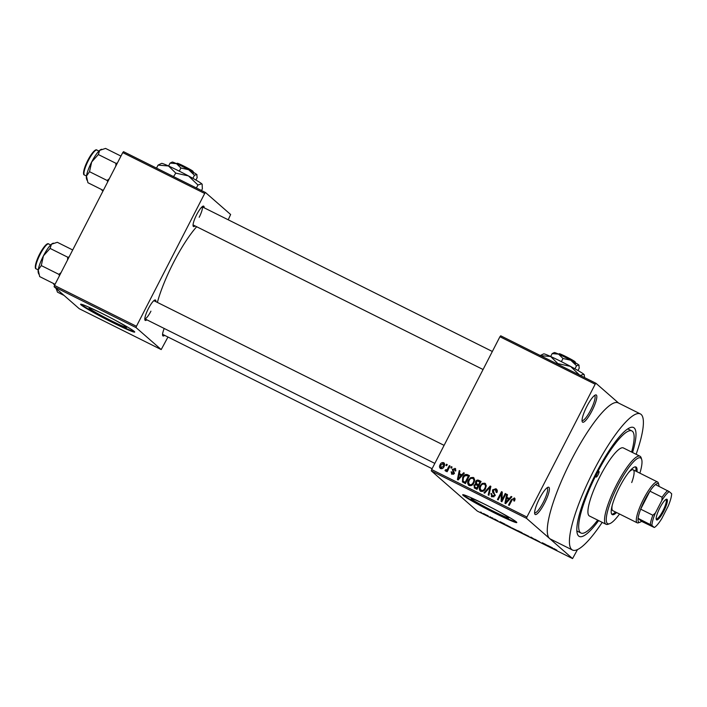 <?xml version="1.0" encoding="UTF-8"?>
<svg xmlns="http://www.w3.org/2000/svg" width="707" height="707" viewBox="0 0 707 707"><rect width="100%" height="100%" fill="white"/><g stroke="black" fill="none" stroke-linecap="round" stroke-linejoin="round"><path stroke-width="1.06" d="M591.998 410.811A15.209 3.288 -63.5 0 1 582.17 421.531A15.209 3.288 -63.5 0 1 586.89 406.348A15.209 3.288 -63.5 0 1 595.409 394.983A15.209 3.288 -63.5 0 1 591.998 410.811M582.047 420.462A13.946 3.014 116.5 0 0 582.117 420.506A13.946 3.014 116.5 0 0 590.681 410.078A13.946 3.014 116.5 0 0 594.56 395.549A13.946 3.014 116.5 0 0 594.481 395.513M544.567 503.119A15.209 3.288 -63.5 0 1 534.739 513.83A15.209 3.288 -63.5 0 1 539.45 498.647A15.209 3.288 -63.5 0 1 547.969 487.282A15.209 3.288 -63.5 0 1 544.567 503.119M534.607 512.769A13.946 3.014 116.5 0 0 534.678 512.805A13.946 3.014 116.5 0 0 543.241 502.377A13.946 3.014 116.5 0 0 547.121 487.848A13.946 3.014 116.5 0 0 547.05 487.821M104.344 314.606A21.113 1.167 -152.8 0 0 89.109 308.058A21.113 1.167 -152.8 0 0 111.441 320.81A21.113 1.167 -152.8 0 0 126.677 327.368A21.113 1.167 -152.8 0 0 104.344 314.606M102.55 313.696A30.419 1.679 -152.8 0 0 80.607 304.257A30.419 1.679 -152.8 0 0 112.775 322.631A30.419 1.679 -152.8 0 0 134.719 332.069A30.419 1.679 -152.8 0 0 102.55 313.696M81.031 304.187A30.419 1.679 -152.8 0 0 113.005 322.18A30.419 1.679 -152.8 0 0 134.524 331.68M486.425 505.098A21.113 1.167 -152.8 0 0 471.198 498.55A21.113 1.167 -152.8 0 0 493.53 511.302A21.113 1.167 -152.8 0 0 508.757 517.86A21.113 1.167 -152.8 0 0 486.425 505.098M484.631 504.188A30.419 1.679 -152.8 0 0 462.687 494.75A30.419 1.679 -152.8 0 0 494.856 513.123A30.419 1.679 -152.8 0 0 516.799 522.561A30.419 1.679 -152.8 0 0 484.631 504.188M463.112 494.679A30.419 1.679 -152.8 0 0 495.094 512.672A30.419 1.679 -152.8 0 0 516.605 522.173M195.07 225.931A11.409 2.466 -63.5 0 1 193.135 226.063A11.409 2.466 -63.5 0 1 196.67 214.672A11.409 2.466 -63.5 0 1 203.059 206.152A11.409 2.466 -63.5 0 1 204.12 207.778M146.826 319.803A11.409 2.466 -63.5 0 1 144.891 319.935A11.409 2.466 -63.5 0 1 148.426 308.552A11.409 2.466 -63.5 0 1 154.815 300.024A11.409 2.466 -63.5 0 1 155.876 301.659M144.802 318.786A10.137 2.192 116.5 0 0 150.936 311.168M164.598 335.339A11.409 2.466 -63.5 0 1 162.654 335.472A11.409 2.466 -63.5 0 1 164.192 328.463M598.643 520.591A60.837 13.159 -63.5 0 1 577.327 533.767A60.837 13.159 -63.5 0 1 596.187 473.036A60.837 13.159 -63.5 0 1 630.273 427.576A60.837 13.159 -63.5 0 1 632.571 452.524M576.85 530.771A57.037 12.337 116.5 0 0 577.637 531.364L580.96 533.016A57.037 12.337 116.5 0 0 597.68 520.105M636.132 454.301A76.056 16.455 116.5 0 0 640.348 413.913A76.056 16.455 116.5 0 0 593.624 470.8A76.056 16.455 116.5 0 0 572.476 550.037A76.056 16.455 116.5 0 0 602.196 522.358M640.348 413.913L618.192 402.866A76.056 16.455 116.5 0 0 571.477 459.762A76.056 16.455 116.5 0 0 549.551 538.469L572.564 558.583L577.486 549.595M196.67 226.726A58.31 12.611 116.5 0 0 173.551 262.483A58.31 12.611 116.5 0 0 157.378 302.41M595.957 383.282L595.17 384.219L499.92 336.735L500.715 335.798L595.957 383.282L618.607 403.078M486.814 515.315L482.899 513.37L486.929 515.456M490.101 516.746L491.886 518.045L490.101 516.746M498.046 521.006L494.255 518.947L498.082 521.059M495.74 519.557L494.935 519.274M496.579 520.334L497.392 520.608M506.345 524.921L511.727 528.094L506.106 524.894M517.966 530.71L523.304 533.865L517.86 530.701M518.832 531.425L519.274 531.54M530.939 537.108L535.208 539.803L531.505 537.453L530.223 537.311L530.939 537.108M545.981 544.611L548.172 546.264L543.745 544.054L542.251 542.746L545.981 544.611M553.864 548.57L556.895 550.214L553.678 548.535M499.92 336.735L431.659 469.563L526.909 517.047L526.538 518.355L431.297 470.871L477.322 511.099L572.564 558.583M526.538 518.355L549.551 538.469A76.056 16.455 116.5 0 0 550.329 538.99L572.476 550.037M551.884 547.554L552.627 547.916L551.973 548.155L547.492 545.362L551.884 547.554M539.83 541.96L534.81 539.194L539.883 542.022M528.986 536.41L523.569 533.714L529.128 536.595M517.409 530.639L511.983 527.943L517.551 530.824M504.365 523.86L505.098 524.232L504.445 524.461L499.964 521.669L504.365 523.86M492.116 517.754L493.035 518.293L492.116 517.754M487.282 515.341L488.201 515.88L487.282 515.341M480.636 512.027L481.555 512.566L480.636 512.027M446.532 464.252L447.239 464.596L446.656 465.727L445.958 465.374L446.532 464.252L447.142 464.782M451.366 466.655L452.073 467.009L451.49 468.131L450.783 467.787L451.366 466.655L451.976 467.194M463.615 472.762L464.358 473.133L458.163 479.947L457.42 479.576L459.223 470.57L459.957 470.942L459.356 473.602L461.795 474.812L463.615 472.762L464.216 473.292M469.103 485.532C467.442 484.056 467.23 482.254 468.476 480.124L470.632 477.649L473.266 477.446L474.653 479.691L473.964 482.74C472.965 485.055 471.348 485.983 469.103 485.532L468.591 485.188M471.481 478.392L474.114 478.197L473.266 477.446L473.796 477.799M480.689 491.303C479.019 489.827 478.807 488.024 480.053 485.903L482.209 483.42L484.843 483.217L486.23 485.462L485.541 488.51C484.542 490.826 482.925 491.754 480.689 491.303L480.168 490.958M483.058 484.162L485.7 483.968L484.843 483.217L485.373 483.57M494.617 489.412L496.756 489.474L495.899 488.731C497.339 489.659 497.657 490.932 496.871 492.558L496.111 492.311L495.368 489.624L493.239 490.26L494.988 495.722L491.878 496.88L490.958 493.468L491.719 493.716L492.328 495.952L494.299 495.342L494.485 494.432L492.638 492.328L492.532 489.924L495.899 488.731L496.508 489.138M497.207 491.648L495.368 489.624M491.878 496.88L491.321 496.517M493.177 496.694L491.922 495.687L493.884 496.897M511.134 496.455L511.877 496.827L505.682 503.64L504.939 503.269L506.742 494.264L507.476 494.635L506.875 497.295L509.314 498.506L511.134 496.455L511.735 496.977M595.17 384.219L526.909 517.047M514.873 498.435L514.228 497.869L515.049 498.974L514.493 501.086L513.733 500.839L513.724 498.78L512.663 498.992L509.234 505.408L508.527 505.054L511.276 499.708L514.608 498.126M514.952 499.937L513.724 498.78M505.231 493.513L505.938 493.866L501.882 501.74L501.13 501.369L501.404 493.566L498.161 499.884L497.454 499.531L501.502 491.657L502.262 492.037L501.988 499.822L505.231 493.513L505.841 494.043M490.198 486.018L490.879 486.363L488.926 495.28L488.192 494.918L490.11 487.132L484.666 493.159L483.933 492.797L490.198 486.018L490.835 486.575M474.83 488.254L473.911 485.302L475.519 484.039L475.546 481.617C476.324 480.15 477.437 479.735 478.886 480.38L481.069 481.467L477.013 489.341L474.185 487.839M467.424 474.662L469.492 475.696L465.436 483.57L462.422 481.891L462.714 477.313C463.677 474.98 465.25 474.097 467.424 474.662L469.36 475.952M455.715 468.988L454.937 468.308L455.706 471.012L454.946 470.756L454.468 469.103L453.054 469.519L454.345 473.416L451.914 474.256L451.119 471.808L451.879 472.055L452.312 473.425L453.576 473.186L452.277 469.315L455.396 468.617M455.874 470.42L454.468 469.103M451.914 474.256L451.464 473.964M453.16 474.176L452.047 473.257L453.505 474.3M449.352 465.657L450.059 466.01L447.116 471.737L446.409 471.383L446.877 470.473L445.516 471.065L445.003 470.429L445.622 469.713L447.089 469.731L449.352 465.657L449.961 466.187M445.516 471.065L445.003 470.429L445.808 471.127M445.622 469.713L446.709 470.615M444.323 463.279L443.616 462.67C444.853 463.748 444.995 465.056 444.058 466.611C443.342 468.29 442.184 468.953 440.567 468.6C439.339 467.548 439.18 466.249 440.099 464.711C440.806 463.005 441.981 462.316 443.616 462.67L444.005 462.926M122.744 152.606L123.531 151.669L205.49 192.525L204.694 193.471L122.744 152.606L54.474 285.434L136.433 326.289L136.071 327.606L54.112 286.742L79.255 308.72L161.205 349.576L167.974 337.018M136.071 327.606L161.205 349.576M205.49 192.525L230.632 214.504L228.22 219.789M204.694 193.471L136.433 326.289M54.112 286.742L54.474 285.434M199.18 217.288A10.137 2.192 116.5 0 0 202.087 206.78M431.297 470.871L431.659 469.563M631.607 452.047A57.037 12.337 116.5 0 0 631.864 430.925L628.541 429.273A57.037 12.337 116.5 0 0 627.595 428.999M513.476 498.691L514.935 498.55M505.92 503.375L506.018 502.898M506.901 498.462L507.096 497.481M507.423 494.865L506.742 494.264M509.827 499.08L506.875 497.295M509.888 499.009L509.314 498.506M506.769 501.272L508.607 499.31L506.645 498.329L505.682 502.606L506.769 501.272L507.361 501.793M509.173 499.805L508.607 499.31M506.203 503.066L505.682 502.606M502.005 501.51L502.067 499.884M502.182 494.246L501.404 493.566M501.652 493.778L502.244 492.629M502.253 492.311L501.502 491.657M502.597 500.353L501.988 499.822M491.798 496.844L491.515 495.041M491.604 494.025L490.958 493.468M494.909 495.872L494.299 495.342M495.227 495.077L494.485 494.432M495.342 495.174L492.638 492.328M493.486 493.079L493.38 490.667M493.15 490.464L492.532 489.924M490.614 487.574L490.11 487.132M480.645 491.277L480.15 488.961M480.663 486.434L480.053 485.903M482.934 484.056L482.209 483.42M482.006 491.126L480.795 490.137L482.899 491.33M486.23 486.283L484.375 484.145C482.695 483.818 481.485 484.534 480.742 486.275L480.133 488.201L481.158 490.375C482.881 490.711 484.109 489.969 484.843 488.148C485.771 486.575 485.612 485.241 484.375 484.145M485.453 488.678L484.843 488.148M479.081 485.329L478.471 484.799L479.885 482.033L477.614 481.025L480.937 481.723M474.706 488.192L474.538 486.637M474.538 485.859L473.911 485.302M476.147 484.825L475.519 484.039M476.368 484.781L476.403 482.368M476.164 482.165L475.546 481.617M477.932 484.852L479.046 485.409M477.393 488.608L476.783 488.077L477.994 485.718L475.891 484.763L474.68 485.532L474.795 486.999L477.358 488.678M478.604 486.257L477.994 485.718M474.795 486.999L476.783 488.077M480.504 482.572L479.885 482.033M477.614 481.025L476.253 481.962L477.075 484.109L478.471 484.799M469.059 485.506L468.573 483.19M469.086 480.663L468.476 480.124M471.357 478.286L470.632 477.649M470.429 485.356L469.218 484.366L471.322 485.559M474.644 480.513L472.797 478.374C471.109 478.047 469.899 478.754 469.165 480.504L468.547 482.43L469.572 484.604C471.304 484.94 472.532 484.189 473.266 482.377C474.194 480.804 474.035 479.47 472.797 478.374M473.867 482.908L473.266 482.377M463.085 482.386L462.767 480.371M463.324 477.852L462.714 477.313M465.984 475.316L468.273 475.404M463.889 481.767L465.78 482.908M465.206 482.298L468.308 476.262L467.044 475.634L464.676 475.899L463.412 477.676L463.032 481.025L465.816 482.837M468.918 476.801L468.308 476.262M464.808 482.421L463.032 481.025M458.401 479.682L458.489 479.205M459.382 474.768L459.577 473.787M459.904 471.171L459.223 470.57M462.307 475.387L459.356 473.602M462.369 475.316L461.795 474.812M459.25 477.579L461.088 475.617L459.126 474.636L458.163 478.913L459.25 477.579L459.842 478.1M461.644 476.111L461.088 475.617M458.684 479.373L458.163 478.913M451.967 474.282L451.835 472.983M451.782 472.382L451.119 471.808M454.168 473.699L453.576 473.186M454.398 473.292L453.594 472.594M454.451 473.337L453.134 470.058M452.948 469.89L452.277 469.315M454.168 468.988L455.732 469.033M447.487 471.003L446.877 470.473M445.896 471.118L446.471 470.464L447.946 470.473M447.814 470.367L447.089 469.731M448.432 469.156L447.823 468.626M440.664 468.644L440.408 467.009M440.708 465.25L440.099 464.711M442.847 463.377L444.376 463.368M441.857 468.538L440.77 467.636L442.175 468.635M444.623 465.003L443.174 463.474L440.832 465.012L441.009 467.795L443.351 466.267L443.174 463.474M443.952 466.797L443.351 466.267M552.202 547.713L551.973 548.155M551.433 547.722L549.692 546.697L551.433 547.722M531.187 537.232L530.957 537.682M526.865 535.579L524.276 534.068L526.865 535.579M522.429 533.361L519.486 531.805L522.517 533.175M519.963 531.894L519.486 531.805M521.81 532.822L518.629 531.134L521.899 532.636M519.106 531.213L518.629 531.134M515.288 529.808L512.699 528.297L515.288 529.808M510.852 527.59L506.884 525.266L510.94 527.404M504.674 524.02L504.445 524.461M503.914 524.028L502.173 523.003L503.914 524.028M485.276 514.705L483.597 513.706L486.16 514.864M484.454 513.927L483.597 513.706M598.104 474.715A3.173 0.689 116.5 0 0 598.979 471.41A3.173 0.689 116.5 0 0 597.035 473.778A3.173 0.689 116.5 0 0 596.151 477.084A3.173 0.689 116.5 0 0 598.104 474.715M636.963 471.71A26.619 5.762 116.5 0 0 636.008 466.991A26.619 5.762 116.5 0 0 619.659 486.902A26.619 5.762 116.5 0 0 612.253 514.634A26.619 5.762 116.5 0 0 616.61 512.548M635.858 471.162A26.619 5.762 116.5 0 0 635.381 466.85M639.888 473.169A36.755 7.954 116.5 0 0 641.7 459.515A36.755 7.954 116.5 0 0 617.953 485.409A36.755 7.954 116.5 0 0 609.717 523.675A36.755 7.954 116.5 0 0 619.535 514.007M609.717 523.675L608.108 524.258A38.028 8.228 -63.5 0 1 606.058 524.285A38.028 8.228 -63.5 0 1 616.628 484.666A38.028 8.228 -63.5 0 1 639.994 456.227A38.028 8.228 -63.5 0 1 641.196 457.889L641.7 459.515M639.994 456.227L623.38 447.946A38.028 8.228 116.5 0 0 600.022 476.385A38.028 8.228 116.5 0 0 589.444 516.004L606.058 524.285M631.864 430.925A57.037 12.337 116.5 0 0 596.823 473.593A57.037 12.337 116.5 0 0 580.96 533.016M628.576 472.532A22.818 4.931 -63.5 0 1 633.207 469.837A22.818 4.931 -63.5 0 1 631.722 482.554M658.977 486.328A21.546 4.657 116.5 0 0 658.8 484.613A21.546 4.657 116.5 0 0 658.332 483.818A21.546 4.657 116.5 0 0 655.469 484.578A21.546 4.657 116.5 0 0 649.927 491.162L640.675 509.164A21.546 4.657 116.5 0 0 638.112 518.355A21.546 4.657 116.5 0 0 638.66 522.093A21.546 4.657 116.5 0 0 640.047 522.226L638.439 522.8A22.818 4.931 -63.5 0 1 637.21 522.827L612.845 510.675A22.818 4.931 -63.5 0 1 612.209 505.364M611.767 514.219A26.619 5.762 116.5 0 0 615.497 512.001M120.95 156.088L105.555 148.417L99.687 150.352A16.729 3.623 116.5 0 0 91.671 161.991L98.335 154.541L99.687 150.352A16.729 3.623 116.5 0 1 101.039 149.486L101.684 149.257M117.335 163.123L115.966 163.326L98.335 154.541M115.966 163.326L115.798 166.118M89.524 171.695L91.671 161.991A16.729 3.623 116.5 0 0 86.466 176.087L89.524 171.695L107.146 180.479L107.72 181.84M109.338 178.694L107.146 180.479M103.319 190.404L87.924 182.724L86.466 176.087A16.729 3.623 116.5 0 0 86.484 178.685L86.926 180.135M656.52 519.822A11.533 2.492 -63.5 0 1 656.273 519.398A11.533 2.492 -63.5 0 1 659.551 508.466A11.533 2.492 -63.5 0 1 666.312 499.266A11.533 2.492 -63.5 0 1 667.054 499.336A11.533 2.492 -63.5 0 1 663.723 511.276A11.533 2.492 -63.5 0 1 656.52 519.822M656.184 518.797A10.773 2.333 116.5 0 0 656.202 518.814A10.773 2.333 116.5 0 0 656.317 518.894A10.773 2.333 116.5 0 0 663.069 510.56A10.773 2.333 116.5 0 0 666.038 499.681A10.773 2.333 116.5 0 0 665.932 499.61A10.773 2.333 116.5 0 0 665.773 499.557M640.047 522.226A21.546 4.657 116.5 0 0 641.523 521.333L654.293 527.502A20.282 4.383 116.5 0 0 661.761 518.646L668.203 506.106A20.282 4.383 116.5 0 0 671.65 493.733L669.282 491.657A20.282 4.383 116.5 0 0 661.814 500.521L655.371 513.052A20.282 4.383 116.5 0 0 651.925 525.434L654.293 527.502M637.21 522.827A22.818 4.931 -63.5 0 1 636.972 522.667A22.818 4.931 -63.5 0 1 643.264 499.628A22.818 4.931 -63.5 0 1 657.572 481.988A22.818 4.931 -63.5 0 1 657.802 482.139A22.818 4.931 -63.5 0 1 658.297 482.978L658.8 484.613M651.925 525.434L638.112 518.355L641.523 521.333M661.814 500.521L662.114 497.233L649.927 491.162A21.546 4.657 116.5 0 0 640.675 509.164L652.853 515.244L655.371 513.052M655.469 484.578L669.282 491.657M650.299 524.426A21.546 4.657 -63.5 0 1 652.853 515.244M662.114 497.233A21.546 4.657 -63.5 0 1 667.655 490.658M72.706 249.969L57.311 242.298L51.443 244.233A16.729 3.623 116.5 0 0 43.419 255.863L50.091 248.413L51.443 244.233A16.729 3.623 116.5 0 1 52.795 243.367L53.44 243.137M69.092 257.003L67.722 257.207L50.091 248.413M67.722 257.207L67.545 259.999M41.28 265.576L43.419 255.863A16.729 3.623 116.5 0 0 38.213 269.959L41.28 265.576L58.902 274.36L59.468 275.721M61.085 272.566L58.902 274.36M55.066 284.276L39.68 276.605L38.213 269.959A16.729 3.623 116.5 0 0 38.24 272.566L38.682 274.016M64.045 295.429L57.453 292.141L56.189 288.562M558.406 354.057L559.396 353.747A8.873 0.486 27.2 0 1 566.28 356.77A8.873 0.486 27.2 0 1 574.729 361.454L575.268 363.142M578.874 365.015A13.946 0.769 27.2 0 1 579.086 365.272L578.874 365.015A13.946 0.769 27.2 0 0 570.752 360.208A13.946 0.769 27.2 0 0 558.565 354.136A13.946 0.769 27.2 0 0 554.323 352.546L552.167 353.606L558.565 354.136L562.993 358.493L570.752 360.208L576.532 365.749L578.874 365.015L579.236 368.117L577.99 370.539M552.167 353.606L550.682 356.496M562.993 358.493L561.376 361.648M576.532 365.749L574.959 368.815M540.272 355.515L543.683 353.871A22.818 1.255 27.2 0 1 550.62 356.478A22.818 1.255 27.2 0 1 570.558 366.412A22.818 1.255 27.2 0 1 583.849 374.286A22.818 1.255 27.2 0 1 584.203 374.701L584.574 377.6M540.148 355.603L550.62 356.478L557.867 363.61L557.593 364.149M557.867 363.61L570.558 366.412L580.023 375.488L583.849 374.286L584.336 375.108M575.692 363.513L575.153 361.834A8.873 0.486 27.2 0 1 575.162 361.851A8.873 0.486 27.2 0 1 575.153 361.843L574.782 361.648M176.317 163.573L177.316 163.255A8.873 0.486 27.2 0 1 184.191 166.278A8.873 0.486 27.2 0 1 192.64 170.961L193.179 172.649M196.785 174.523A13.946 0.769 27.2 0 1 197.006 174.779L196.785 174.523A13.946 0.769 27.2 0 0 188.663 169.715A13.946 0.769 27.2 0 0 176.476 163.644A13.946 0.769 27.2 0 0 172.234 162.053L170.078 163.114L176.476 163.644L180.912 168.001L188.663 169.715L194.443 175.256L196.785 174.523L197.156 177.625L195.91 180.046M170.078 163.114L168.593 166.012M180.912 168.001L179.286 171.156M194.443 175.256L192.87 178.323M156.521 168.116L158.068 165.111L161.594 163.379A22.818 1.255 27.2 0 1 168.531 165.986A22.818 1.255 27.2 0 1 188.469 175.919A22.818 1.255 27.2 0 1 201.76 183.793A22.818 1.255 27.2 0 1 202.114 184.209L202.361 188.866L201.504 190.536M158.068 165.111L168.531 165.986L175.787 173.118L173.542 176.6M175.787 173.118L188.469 175.919L197.933 184.995L196.396 187.991M197.933 184.995L201.76 183.793L202.246 184.615M193.603 173.021L193.064 171.341A8.873 0.486 27.2 0 1 193.073 171.35L192.702 171.156M511.895 500.247L511.276 499.708M494.502 494.096L493.645 493.353M490.304 488.997L489.748 488.51M479.735 481.122L478.886 480.38M476.412 488.21L475.555 487.459M453.806 472.612L452.957 471.869M84.354 174.947A13.946 3.014 116.5 0 0 84.495 175.044L84.195 174.85C83.612 175.159 82.083 172.243 87.509 160.913C93.359 149.955 96.205 149.168 96.939 150.087A13.946 3.014 116.5 0 0 88.189 160.869A13.946 3.014 116.5 0 0 84.354 174.947M97.08 150.184A13.946 3.014 116.5 0 0 96.939 150.087L98.909 151.077M83.947 173.851A13.186 2.855 -63.5 0 1 87.5 160.966A13.186 2.855 -63.5 0 1 95.657 150.37M101.746 189.617A13.946 3.014 116.5 0 0 102.126 190.483A13.946 3.014 116.5 0 0 102.268 190.581L103.028 190.961M36.101 268.828A13.946 3.014 116.5 0 0 36.251 268.925L35.951 268.731C35.368 269.031 33.839 266.115 39.256 254.785C45.115 243.835 47.952 243.04 48.686 243.968A13.946 3.014 116.5 0 0 39.946 254.75A13.946 3.014 116.5 0 0 36.101 268.828M48.836 244.065A13.946 3.014 116.5 0 0 48.686 243.968L50.665 244.958M35.703 267.732A13.186 2.855 -63.5 0 1 39.256 254.847A13.186 2.855 -63.5 0 1 47.404 244.251M53.493 283.498A13.946 3.014 116.5 0 0 53.873 284.364A13.946 3.014 116.5 0 0 54.015 284.453L54.784 284.841M463.218 481.211L464.066 481.962M445.772 469.855L446.621 470.597M84.495 175.044L86.475 176.034M492.346 351.476L202.096 206.771M483.075 369.514L193.046 224.923M144.802 318.795L434.832 463.394M153.852 300.652L444.102 445.357M432.101 468.706L162.575 334.331M657.572 481.988L633.207 469.837M101.437 189.458L102.268 190.581M36.251 268.925L38.222 269.906M56.136 288.518L56.454 289.543M53.184 283.339L54.015 284.453M575.153 361.843L575.48 362.832M193.073 171.35L193.391 172.34"/></g></svg>
